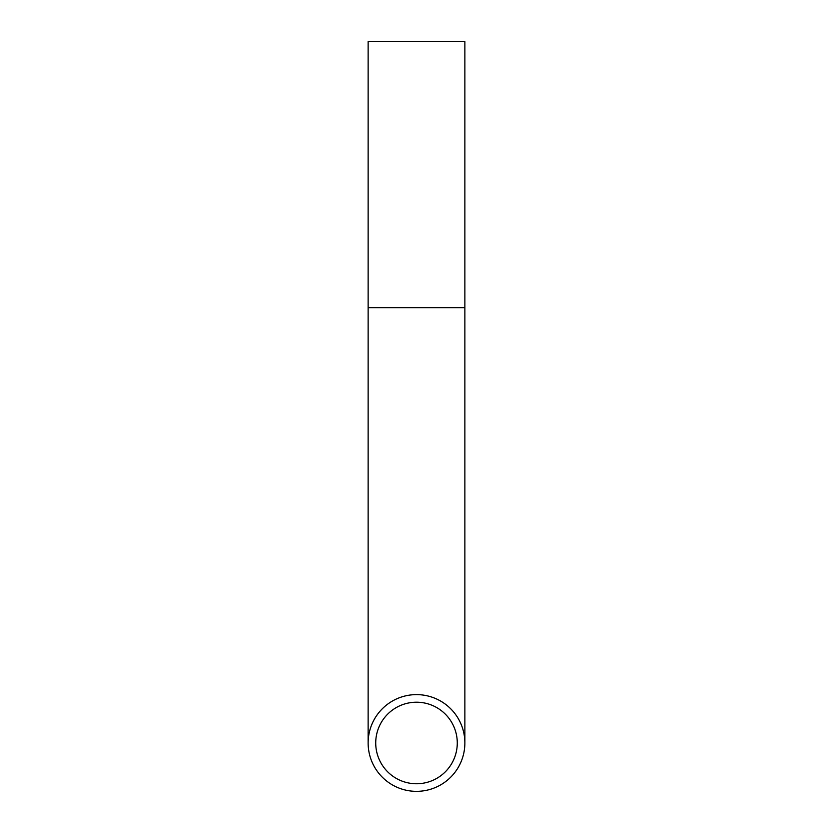 <?xml version="1.0" encoding="UTF-8"?>
<svg xmlns="http://www.w3.org/2000/svg" width="833" height="833" viewBox="0 0 833 833"><rect width="100%" height="100%" fill="white"/><g stroke="black" fill="none" stroke-linecap="round" stroke-linejoin="round"><path stroke-width="1.25" d="M457.275 742.984A40.775 40.775 0 0 0 416.5 702.209A40.775 40.775 0 0 0 375.725 742.984A40.775 40.775 0 0 0 416.5 783.759A40.775 40.775 0 0 0 457.275 742.984M368.134 742.984A48.366 48.366 0 0 0 416.5 791.35A48.366 48.366 0 0 0 464.866 742.984A48.366 48.366 0 0 0 416.5 694.618A48.366 48.366 0 0 0 368.134 742.984L368.134 41.65L464.866 41.65L464.866 307.669L368.134 307.669M464.866 307.669L464.866 742.984"/></g></svg>
